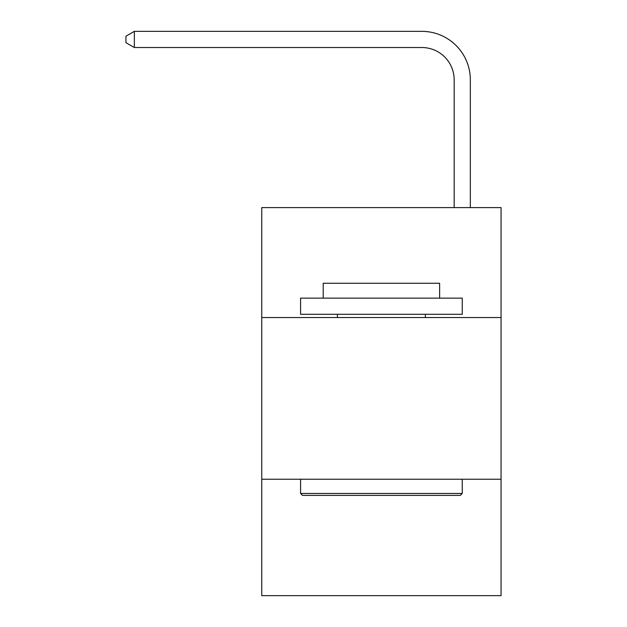 <?xml version="1.0" encoding="UTF-8"?>
<svg xmlns="http://www.w3.org/2000/svg" width="627" height="627" viewBox="0 0 627 627"><rect width="100%" height="100%" fill="white"/><g stroke="black" fill="none" stroke-linecap="round" stroke-linejoin="round"><path stroke-width="0.94" d="M501.059 317.544L501.059 207.592L261.757 207.592L261.757 317.544L501.059 317.544L501.059 595.65L261.757 595.65L261.757 317.544M501.059 479.232L261.757 479.232M454.167 207.592L454.167 79.856A32.338 32.338 0 0 0 421.83 47.519L134.35 47.519L125.941 42.667L125.941 36.201L134.35 31.35L421.83 31.35A48.506 48.506 0 0 1 470.336 79.856L470.336 207.592M454.167 79.856A32.338 32.338 0 0 0 421.83 47.519A32.338 32.338 0 0 1 454.167 79.856A32.338 32.338 0 0 0 421.83 47.519A32.338 32.338 0 0 1 454.167 79.856A32.338 32.338 0 0 0 421.83 47.519A32.338 32.338 0 0 1 454.167 79.856A32.338 32.338 0 0 0 421.83 47.519A32.338 32.338 0 0 1 454.167 79.856A32.338 32.338 0 0 0 421.83 47.519A32.338 32.338 0 0 1 454.167 79.856A32.338 32.338 0 0 0 421.83 47.519A32.338 32.338 0 0 1 454.167 79.856A32.338 32.338 0 0 0 421.83 47.519A32.338 32.338 0 0 1 454.167 79.856A32.338 32.338 0 0 0 421.83 47.519A32.338 32.338 0 0 1 454.167 79.856A32.338 32.338 0 0 0 421.83 47.519A32.338 32.338 0 0 1 454.167 79.856A32.338 32.338 0 0 0 421.83 47.519A32.338 32.338 0 0 1 454.167 79.856A32.338 32.338 0 0 0 421.83 47.519A32.338 32.338 0 0 1 454.167 79.856A32.338 32.338 0 0 0 421.83 47.519A32.338 32.338 0 0 1 454.167 79.856A32.338 32.338 0 0 0 421.83 47.519A32.338 32.338 0 0 1 454.167 79.856A32.338 32.338 0 0 0 421.83 47.519A32.338 32.338 0 0 1 454.167 79.856A32.338 32.338 0 0 0 421.83 47.519A32.338 32.338 0 0 1 454.167 79.856A32.338 32.338 0 0 0 421.83 47.519A32.338 32.338 0 0 1 454.167 79.856A32.338 32.338 0 0 0 421.83 47.519A32.338 32.338 0 0 1 454.167 79.856A32.338 32.338 0 0 0 421.83 47.519A32.338 32.338 0 0 1 454.167 79.856A32.338 32.338 0 0 0 421.83 47.519A32.338 32.338 0 0 1 454.167 79.856A32.338 32.338 0 0 0 421.83 47.519M134.35 47.519L134.35 31.35L421.83 31.35M302.504 495.401L300.568 493.465L462.256 493.465L460.312 495.401L302.504 495.401M462.256 298.138L462.256 314.307L300.568 314.307L300.568 298.138L462.256 298.138M323.203 298.138L323.203 283.263L439.621 283.263L439.621 298.138M462.256 479.232L462.256 493.465M300.568 479.232L300.568 493.465M425.388 314.307L425.388 317.544M337.428 314.307L337.428 317.544"/></g></svg>
